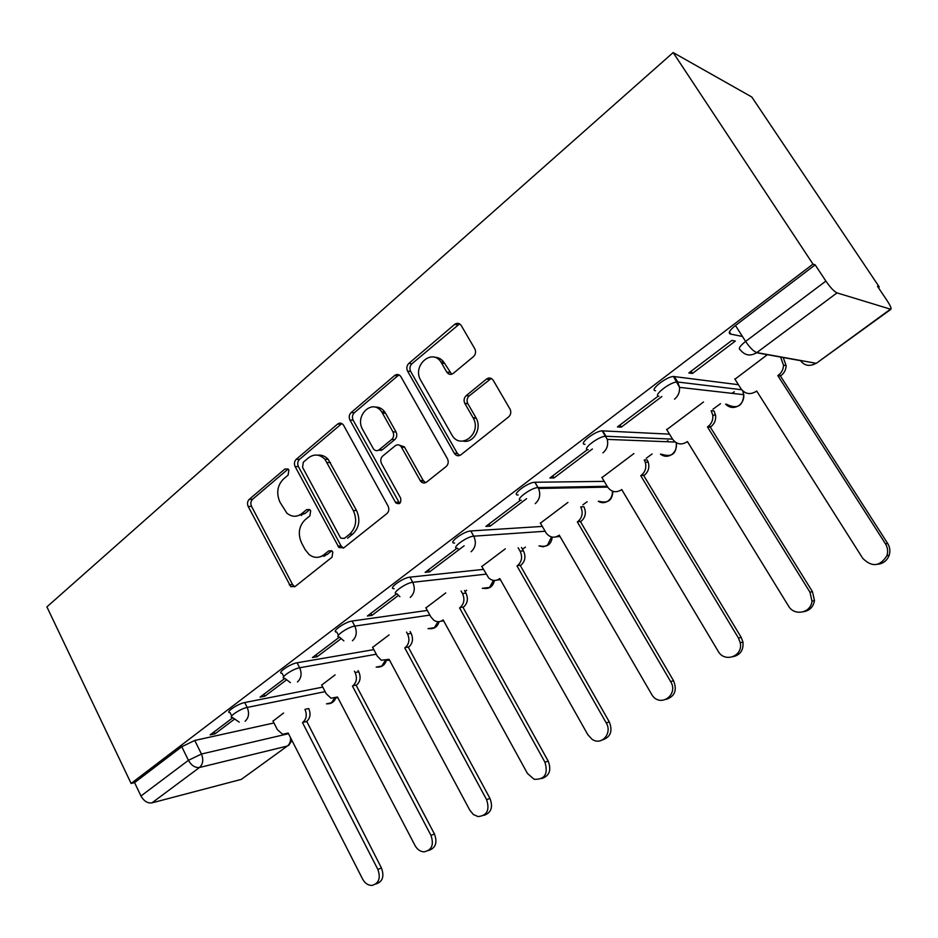 <?xml version="1.0" encoding="UTF-8"?>
<svg xmlns="http://www.w3.org/2000/svg" width="938" height="938" viewBox="0 0 938 938"><rect width="100%" height="100%" fill="white"/><g stroke="black" fill="none" stroke-linecap="round" stroke-linejoin="round"><path stroke-width="1.41" d="M288.869 470.032L288.247 469.188L284.859 469.023L249.227 499.368C247.374 501.326 247.022 503.694 248.183 506.461L290.757 586.637L295.013 586.59L332.005 557.207L332.814 552.095L332.029 551.087L328.652 550.934L323.809 554.804C318.897 558.321 313.96 558.216 309.012 554.464L305.084 549.539L301.567 542.903C297.686 533.816 298.87 526.101 305.12 519.758L309.892 515.841L310.666 510.741L309.974 509.826L306.585 509.662L301.825 513.59C296.818 517.272 291.847 517.131 286.899 513.18L279.946 502.147C276.124 493.177 277.285 485.485 283.417 479.072L288.107 475.097L288.869 470.032M731.98 393.35L734.313 391.744M666.343 441.704L667.903 440.626M473.432 356.639C475.543 354.564 476.082 352.09 475.038 349.217L461.262 325.568C459.397 323.012 457.193 322.625 454.637 324.396L408.839 363.405C406.682 365.644 406.271 368.212 407.584 371.131L454.391 453.429C456.243 455.95 458.412 456.407 460.91 454.813L508.595 416.929C510.729 414.924 511.292 412.462 510.272 409.554L493.282 380.382C491.383 377.768 489.132 377.322 486.505 379.058L466.198 395.648C464.017 397.806 463.536 400.362 464.767 403.317L473.28 418.114C482.132 433.79 460.171 450.592 451.811 434.798L420.834 380.476C411.454 365.445 433.016 347.072 441.575 363.065L446.758 372.058C448.587 374.637 450.779 375.059 453.324 373.347L473.432 356.639M673.156 52.563L812.988 264.117L131.109 783.453L46.9 606.886L673.156 52.563L751.772 96.989L879.246 286.946L878.355 287.603M343.66 425.406L343.167 424.668C341.455 422.827 339.615 422.616 337.645 424.046L296.244 459.315C294.298 461.355 293.934 463.782 295.142 466.596L338.935 547.546L343.847 547.804L386.866 513.625C388.977 511.562 389.376 509.053 388.086 506.11L343.66 425.406M351.14 412.556L394.652 375.493C397.009 373.852 399.072 374.215 400.854 376.595L447.449 458.788C448.798 461.789 448.364 464.369 446.148 466.538L426.567 482.097C424.339 483.562 422.323 483.234 420.505 481.088L401.194 446.711C399.412 444.589 397.419 444.272 395.226 445.773L382.727 456.032C380.629 458.154 380.23 460.664 381.52 463.583L400.62 498.09C401.347 503.143 399.729 504.738 395.766 502.862L349.968 420.06C348.702 417.187 349.088 414.69 351.14 412.556L354.341 412.732L397.782 375.786L394.652 375.493M742.439 336.461L730.268 334.022C727.97 333.002 729.705 330.164 735.451 325.498L745.604 341.432L825.886 281.083C830.353 287.544 834.07 291.472 837.013 292.891L890.901 309.306C891.522 308.356 890.326 305.565 887.301 300.934L877.522 286.36L879.246 286.946M465.06 591.491L466.69 590.283M522.513 549.246L525.421 547.1M582.815 504.902L587.153 501.713M646.212 458.295L652.098 453.969M712.915 409.238L720.525 403.657M812.988 264.117L815.157 264.868L825.886 281.083M131.109 783.453L134.568 782.609L181.773 746.707L194.776 740.457L273.966 722.964M151.944 802.869L241.347 779.372L287.368 746.038L199.477 767.495L151.944 802.869C147.559 803.444 143.901 801.146 140.97 795.999L188.432 760.319L201.447 754.023L288.505 733.704M134.568 782.609L140.97 795.999M290.51 737.643C290.78 741.348 289.725 744.151 287.368 746.038L241.347 779.372M284.789 678.444L260.072 697.133L264.891 696.195L263.895 694.237M335.089 674.879L321.711 685.057M339.45 637.113L312.424 657.55L317.138 656.752L316.094 654.771M389.082 634.897L372.632 647.361M396.762 593.789L367.368 616.008L371.964 615.375L370.873 613.358M445.749 592.922L425.934 607.894M456.994 548.238L425.113 572.344L429.557 571.887L428.432 569.835M505.289 548.824L481.804 566.54M377.803 408.241L377.791 407.233M380.617 449.759L381.051 450.533M520.473 500.247L485.872 526.406L490.164 526.148L488.979 524.061M567.924 502.428L540.417 523.158M489.683 378.002L490.175 378.858M587.469 449.595L549.903 477.993L553.995 477.97L552.752 475.836M633.9 453.558L601.997 477.583M658.136 396.153L617.45 426.919L621.319 427.142L620.018 424.973M703.512 402.003L666.754 429.663M692.455 373.453L735.333 341.069L731.875 340.412L688.82 372.961L692.455 373.453L691.083 371.249M767.39 354.681L734.958 379.198M655.556 390.724C648.92 390.489 666.226 376.654 673.449 376.478L738.429 384.697M584.984 444.295C577.796 444.46 595.044 430.929 602.184 430.847L669.509 434.153M518.186 494.983C510.483 495.534 527.742 482.261 534.812 482.249L604.248 481.37M454.602 543.043C447.192 543.559 463.794 531.119 470.806 530.955L542.305 526.417M394.183 588.665C387.288 589.064 402.871 577.644 409.929 577.151L483.398 569.389M338.43 635.19L336.754 632.024C330.364 632.341 345.032 621.812 352.102 621.038L427.318 610.427M283.768 676.533L282.103 673.296C276.194 673.519 290.053 663.787 297.1 662.791L373.828 649.624M231.698 715.917L230.044 712.622C224.581 712.774 237.713 703.746 244.712 702.55L322.766 687.097M232.706 717.828L210.135 734.888L215.048 733.809L214.099 731.898M283.581 713.032L273.017 721.111M215.048 733.809L234.09 719.446M730.937 334.163L729.447 331.818M815.157 264.868L735.451 325.498M264.891 696.195L286.207 680.109M317.138 656.752L340.904 638.813M371.964 615.375L398.38 595.431M429.557 571.887L464.146 545.787M490.164 526.148L526.57 498.664M553.995 477.97L592.394 448.974M621.319 427.142L661.876 396.528M296.701 516.076L305.096 513.461L301.825 513.59M309.751 509.627L305.096 513.461M319.155 557.102L327.045 554.557L323.809 554.804M331.7 550.841L327.045 554.557M288.118 469.059L252.58 499.286C250.727 501.244 250.376 503.6 251.536 506.356L292.562 584.55L294.813 586.742M341.866 423.554L299.527 459.35C297.592 461.39 297.217 463.806 298.425 466.608L341.069 545.928L343.39 548.12M303.326 462.188L302.552 467.3L340.201 537.24L340.904 538.166L344.387 538.377L349.593 534.226C356.123 527.754 357.366 519.875 353.333 510.577L324.958 459.303C319.635 454.156 314.101 453.687 308.368 457.92L303.326 462.188M317.712 455.176C321.664 454.719 325.158 456.114 328.194 459.339L356.522 510.46C360.544 519.722 359.301 527.59 352.782 534.039L347.588 538.178M399.201 374.966L397.782 375.786M399.424 445.198L404.313 446.793L423.226 480.514L425.594 482.683M354.341 412.732C352.301 414.866 351.902 417.351 353.169 420.212L399.658 503.46M382.423 413.083L381.649 411.852C372.679 398.005 354.177 415.616 362.713 429.627L373.5 448.974C375.259 450.92 377.158 451.166 379.233 449.724L391.697 439.441C393.808 437.296 394.218 434.763 392.916 431.843L382.423 413.083L385.577 413.259L384.803 412.028C382.153 408.464 378.858 406.811 374.907 407.092M378.237 450.346L382.376 449.794L379.233 449.724M385.577 413.259L396.047 431.961C397.337 434.869 396.938 437.401 394.816 439.547L382.376 449.794M434.329 357.226C438.656 357.226 442.079 359.289 444.612 363.393L451.682 374.239M463.337 441.13C473.514 443.451 482.073 428.443 476.246 418.289L472.963 417.539M491.231 378.424L469.199 395.895C467.007 398.04 466.538 400.585 467.757 403.528L475.929 417.703M459.597 323.856L411.946 363.745C409.789 365.972 409.378 368.54 410.692 371.448L457.322 453.359L459.679 455.505M306.257 721.721L302.951 722.237C306.503 718.954 307.172 714.662 304.967 709.351L308.743 708.542C310.947 713.83 310.279 718.109 306.726 721.381L381.461 868.013C384.474 876.491 382.622 881.802 375.892 883.971M272.923 720.923L277.355 729.647L282.69 734.325L288.165 733.035L362.654 879.152C364.964 883.315 368.048 885.402 371.917 885.437C378.917 883.49 380.887 878.144 377.85 869.397L302.482 722.577M288.458 733.622L287.368 733.598M358.105 670.541L358.773 671.796C361.06 677.177 360.356 681.574 356.651 684.986L352.958 685.725C356.675 682.313 357.378 677.904 355.092 672.499L354.423 671.233M321.605 684.869L326.213 693.721L330.997 698.189L337.492 697.016L415.042 845.548C417.234 849.453 420.189 851.552 423.941 851.856C431.808 850.285 434.153 844.775 430.952 835.336L352.465 686.088M356.159 685.338L434.458 834.034C437.589 842.652 435.654 848.128 428.643 850.449M337.879 697.766L336.367 697.79M410.129 631.532L411.125 633.361C413.506 638.837 412.755 643.351 408.874 646.903L405.286 647.525C409.179 643.972 409.929 639.435 407.538 633.936L406.541 632.106M325.087 555.835L324.161 554.78M324.067 556.316L323.422 555.108M372.527 647.161L377.322 656.154L381.32 660.235L389.094 659.344L469.903 810.35L473.42 814.536L478.017 816.576C487.08 815.697 489.929 810.057 486.588 799.645L404.77 647.9M301.579 515.501L301.192 514.083M408.358 647.279L489.976 798.449C493.236 807.219 491.207 812.847 483.879 815.357M389.575 660.235L387.57 660.34M464.545 590.553L465.952 593.097C468.437 598.679 467.64 603.31 463.571 607.015L460.101 607.519C464.181 603.802 464.967 599.148 462.481 593.543L461.062 590.999M425.817 607.683L430.823 616.829L433.813 620.241C436.815 622.175 439.746 622.187 442.607 620.288L443.135 619.901L527.437 773.44L534.074 779.267C544.744 779.759 548.367 774.073 544.943 762.219L459.561 607.906M463.032 607.414L548.202 761.128C551.591 770.075 549.445 775.89 541.765 778.563M443.697 620.921L441.118 621.132M521.481 547.44L523.439 550.887C526.03 556.562 525.198 561.334 520.918 565.204L517.577 565.555C521.856 561.674 522.701 556.879 520.109 551.181L518.128 547.722M481.675 566.306L488.698 577.96C492.087 580.927 495.592 581.255 499.227 578.957L499.778 578.547L587.833 734.7L591.995 739.226C601.41 746.144 612.725 733.293 606.218 722.905L517.014 565.966M520.356 565.614L609.325 721.943C612.866 731.101 610.591 737.104 602.477 739.941M500.423 579.684L497.175 580.047M580.528 521.739L577.925 521.493C582.369 517.518 583.295 512.64 580.716 506.883L583.905 506.743C586.473 512.488 585.547 517.342 581.126 521.305L580.528 521.739L673.566 680.754C677.283 690.18 674.844 696.383 666.226 699.361M488.628 379.269L488.217 378.155M540.276 522.9L546.279 533.206C549.914 537.544 554.03 538.33 558.649 535.575L559.236 535.141L652.285 695.445C660.915 707.803 678.819 694.448 670.647 681.586L577.339 521.927M441.352 362.689L442.982 361.13M559.963 536.395L555.906 536.923M643.773 475.625L641.369 475.191C645.379 471.814 646.669 467.476 645.238 462.164L644.207 459.937L647.232 459.983L648.264 462.2C649.682 467.487 648.404 471.814 644.394 475.167L643.773 475.625L741.196 637.394L742.955 642.038C743.658 649.975 740.41 654.865 733.223 656.682M601.833 477.313L607.531 486.904C611.271 492.028 615.797 493.06 621.097 489.988L621.706 489.542L718.098 651.136C724.546 663.236 743.353 656.237 740.234 642.729L738.464 638.075L640.736 475.648M710.312 427.107L707.475 426.931L708.131 426.45C711.719 423.566 713.267 419.767 712.751 415.053L711.156 410.727L713.994 410.961L715.577 415.276C716.093 419.978 714.557 423.765 710.969 426.626L710.312 427.107L812.472 591.714L814.465 600.566C813.34 606.874 809.74 610.591 803.643 611.717M666.566 429.358L672.534 439.113C676.462 444.319 681.211 445.28 686.78 442.033L687.437 441.564L788.483 605.995C794.24 616.442 811.124 613.042 811.968 601.106L809.963 592.206L707.475 426.931M783.195 357.53L786.138 365.597C785.997 369.701 784.332 372.996 781.12 375.481L780.428 375.986L777.801 375.587L778.493 375.083C781.717 372.585 783.394 369.279 783.523 365.152L780.58 357.061M734.747 378.858L741.008 388.778C745.124 394.054 750.119 394.957 755.993 391.509L756.673 391.005L862.749 558.345C871.965 567.455 880.02 566.575 886.902 555.683C888.216 551.521 887.723 547.558 885.437 543.794L777.801 375.587M780.428 375.986L887.688 543.489C889.974 547.229 890.455 551.181 889.154 555.331C887.09 560.596 883.268 563.586 877.71 564.301M288.072 469.023L284.859 469.023M331.524 550.723L328.652 550.934M309.646 509.557L306.585 509.662M837.013 292.891L756.814 352.594L815.837 363.241C809.822 366.77 804.698 365.902 800.489 360.649L756.603 352.747M812.754 364.835L816.588 363.123L890.256 309.341M194.776 740.457L201.447 754.023C203.687 759.628 203.03 764.118 199.477 767.495C195.139 767.952 191.458 765.56 188.432 760.319L181.773 746.707M674.305 376.49L677.728 382.012L741.7 389.751M602.7 430.847L605.948 436.264L672.546 439.136M534.965 482.249L538.06 487.572L607.156 486.271M470.806 530.955L473.749 536.184L545.095 531.248M409.929 577.151L412.743 582.299L486.072 574.15M352.102 621.038L354.799 626.092L429.885 615.105M297.1 662.791L299.679 667.762L376.29 654.232M244.712 702.55L247.186 707.44L325.134 691.646M239.225 722.154L232.495 717.5C227.043 717.687 240.187 708.659 247.186 707.44C249.508 713.138 248.816 717.746 245.099 721.275M334.327 698.517L331.431 702.797L326.483 703.852M290.37 682.63L284.66 678.256C278.75 678.514 292.633 668.794 299.679 667.762C302.095 673.566 301.356 678.315 297.463 681.996M343.859 640.889L339.415 637.066C333.037 637.406 347.74 626.901 354.799 626.092C357.319 632.013 356.546 636.902 352.454 640.748M399.893 596.685L396.962 593.789C390.091 594.235 405.697 582.826 412.743 582.299C415.393 588.325 414.561 593.355 410.246 597.389M458.811 549.75L457.51 548.249C450.111 548.8 466.749 536.395 473.749 536.184C476.516 542.328 475.636 547.522 471.099 551.743M521.247 500.282C513.543 500.88 530.849 487.631 537.908 487.584L538.541 488.487C540.839 494.537 539.725 499.591 535.223 503.636M588.185 449.689C581.021 449.9 598.303 436.393 605.444 436.264L607.273 439.383C608.457 444.905 607.003 449.396 602.923 452.855M658.933 396.211C652.32 396.024 669.673 382.212 676.873 382.001L677.728 382.012L679.522 387.359C679.839 392.26 678.151 396.188 674.492 399.178M384.979 661.032L381.778 666.062L376.173 667.129M437.976 621.706L434.458 627.639L428.056 628.659M493.435 580.399L489.624 587.399L482.273 588.325M551.544 536.958L547.464 545.213L543.313 546.784L538.963 545.939M612.42 491.16C612.608 495.287 611.189 498.547 608.164 500.939C604.928 503.096 601.633 503.225 598.28 501.302M676.216 442.713C677.013 447.543 675.595 451.448 671.948 454.414C668.008 456.97 664.163 456.876 660.411 454.156M742.697 390.841L743.787 394.687C744.069 399.154 742.497 402.742 739.062 405.462C734.149 408.499 729.67 408.065 725.602 404.149M740.305 349.804C738.042 348.854 739.812 346.063 745.604 341.432C749.896 347.74 753.624 351.469 756.814 352.594C750.341 356.487 744.831 355.561 740.305 349.804M292.562 584.55L289.279 584.89M251.536 506.356L248.183 506.461M252.58 499.286L249.227 499.368M341.069 545.928L337.856 546.151M298.425 466.608L295.142 466.596M299.527 459.35L296.244 459.315M340.869 424.187L337.645 424.046M352.782 534.039L349.593 534.226M356.522 510.46L353.333 510.577M330.446 462.528L327.21 462.504M423.226 480.514L420.154 480.549M404.63 447.285L401.523 447.215M398.486 502.182L395.367 502.276M353.169 420.212L349.968 420.06M394.816 439.547L391.697 439.441M396.047 431.961L392.916 431.843M449.783 372.374L446.758 372.058M444.612 363.393L441.575 363.065M467.874 403.739L464.885 403.528M469.199 395.895L466.198 395.648M489.46 379.351L486.505 379.058M457.322 453.359L454.32 453.312M410.692 371.448L407.584 371.131M411.946 363.745L408.839 363.405M457.65 324.853L454.637 324.396M306.726 721.381L302.951 722.237M381.461 868.013L377.85 869.397M356.651 684.986L352.958 685.725M358.773 671.796L355.092 672.499M337.61 697.251L337.012 697.368M434.458 834.034L430.952 835.336M408.874 646.903L405.286 647.525M411.125 633.361L407.538 633.936M389.235 659.602L388.59 659.719M489.976 798.449L486.588 799.645M463.571 607.015L460.101 607.519M465.952 593.097L462.481 593.543M443.287 620.182L442.607 620.288M548.202 761.128L544.943 762.219M520.918 565.204L517.577 565.555M523.439 550.887L520.109 551.181M499.966 578.863L499.227 578.957M609.325 721.943L606.218 722.905M581.126 521.305L577.925 521.493M559.447 535.516L558.649 535.575M673.566 680.754L670.647 681.586M644.394 475.167L641.369 475.191M621.964 489.964L621.097 489.988M741.196 637.394L738.464 638.075M710.969 426.626L708.131 426.45M687.753 442.068L686.78 442.033M812.472 591.714L809.963 592.206M781.12 375.481L778.493 375.083M757.072 391.638L755.993 391.509M887.688 543.489L885.437 543.794M326.694 703.805C331.055 704.004 334.069 702.105 335.745 698.095M534.812 482.249L538.541 488.487L607.66 487.115M602.184 430.847L607.273 439.383L675.208 442.056M673.449 376.478L679.522 387.359L743.787 394.687C742.884 406.283 737.127 409.472 726.528 404.243M376.49 667.059C381.356 667.469 384.603 665.394 386.245 660.833M428.502 628.589C434.013 629.281 437.542 626.971 439.09 621.671M482.836 588.255C489.179 589.322 493.025 586.731 494.385 580.481M539.655 545.881C547.03 547.487 551.239 544.568 552.271 537.111M599.089 501.279C607.801 503.647 612.408 500.329 612.889 491.324M661.313 454.168C671.819 457.627 676.814 453.828 676.298 442.759M816.588 363.123L890.901 309.306M288.658 745.44L291.953 740.457M294.04 586.297L290.757 586.637M342.136 547.323L338.935 547.546M328.194 459.339L324.958 459.303M423.577 481.065L420.505 481.088M404.313 446.793L401.194 446.711M398.885 502.768L395.766 502.862M384.803 412.028L381.649 411.852M476.246 418.289L473.28 418.114M467.757 403.528L464.767 403.317M457.404 453.488L454.391 453.429M583.905 506.743L580.716 506.883M648.264 462.2L645.238 462.164M742.955 642.038L740.234 642.729M715.577 415.276L712.751 415.053M814.465 600.566L811.968 601.106M786.138 365.597L783.523 365.152M889.154 555.331L886.902 555.683"/></g></svg>
